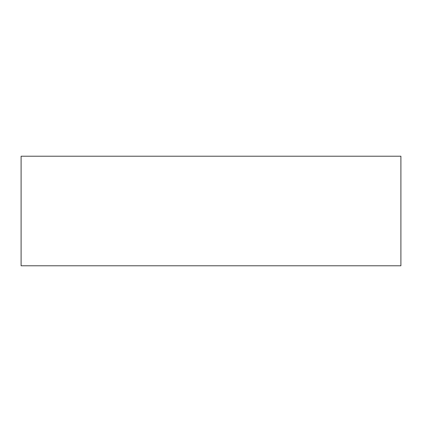 <?xml version="1.0" encoding="UTF-8"?>
<svg xmlns="http://www.w3.org/2000/svg" width="422" height="422" viewBox="0 0 422 422"><rect width="100%" height="100%" fill="white"/><g stroke="black" fill="none" stroke-linecap="round" stroke-linejoin="round"><path stroke-width="0.63" d="M400.9 156.219L400.9 265.781L21.1 265.781L21.1 156.219L400.9 156.219"/></g></svg>
